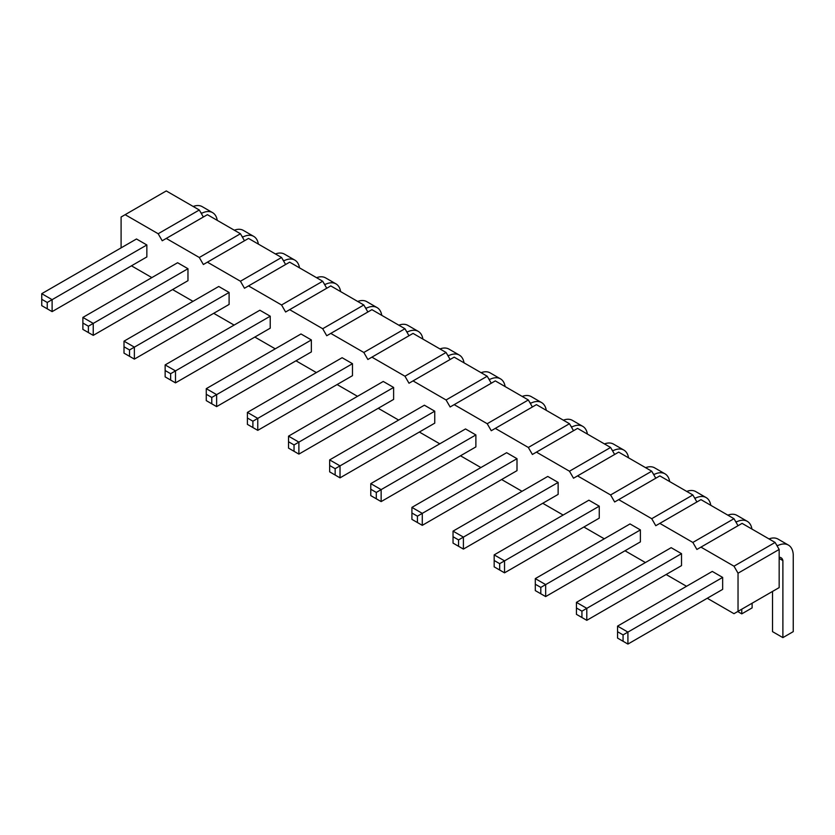 <?xml version="1.0" encoding="UTF-8"?>
<svg xmlns="http://www.w3.org/2000/svg" width="835" height="835" viewBox="0 0 835 835"><rect width="100%" height="100%" fill="white"/><g stroke="black" fill="none" stroke-linecap="round" stroke-linejoin="round"><path stroke-width="1.25" d="M121.096 247.87L121.096 217.016L125.146 214.678L158.17 233.748L162.22 240.762L207.404 214.678L240.438 233.748L244.478 240.762M166.269 238.424L199.304 257.493L203.354 264.507L207.404 262.169L240.438 281.238L244.478 288.252L248.527 285.914L281.562 304.984L285.612 311.998L289.661 309.66L322.696 328.729L326.736 335.743L330.785 333.405L363.82 352.474L367.87 359.488L371.919 357.15L404.954 376.23L409.004 383.234L413.043 380.896L446.078 399.975L450.128 406.979L454.177 404.641L487.212 423.721L491.262 430.724L495.301 428.386L528.336 447.466L532.386 454.47L536.435 452.132L569.47 471.211L573.52 478.215L577.559 475.887L610.594 494.957L614.644 501.971L618.693 499.633L651.728 518.702L655.778 525.716L659.827 523.378L692.852 542.447L696.901 549.461L700.951 547.123L733.986 566.193L738.036 573.207L738.036 611.345L733.986 613.683L707.266 598.257M151.855 277.596L131.46 265.822M192.989 301.341L172.584 289.568M234.113 325.086L213.718 313.313M275.247 348.832L254.842 337.058M316.382 372.577L295.976 360.803M357.505 396.322L337.1 384.549M398.639 420.068L378.234 408.294M439.763 443.813L419.358 432.039M480.897 467.558L460.492 455.785M522.021 491.304L501.616 479.53M563.155 515.059L542.75 503.275M604.279 538.805L583.884 527.021M645.413 562.55L625.008 550.766M686.537 586.295L666.142 574.511M270.227 328.176L270.227 316.204L259.862 310.223L165.142 364.916L165.142 376.877L175.496 382.868L270.227 328.176M229.103 304.431L229.103 292.459L218.739 286.478L124.008 341.171L124.008 353.132L134.372 359.113L229.103 304.431M311.361 339.949L300.997 333.969L206.266 388.661L206.266 400.623L216.63 406.614L311.361 351.921L311.361 339.949L216.63 394.642L216.63 406.614M393.619 387.44L383.255 381.459L288.524 436.152L288.524 448.113L298.888 454.104L393.619 399.412L393.619 387.44L298.888 442.132L298.888 454.104M352.485 363.695L342.12 357.714L247.4 412.406L247.4 424.368L257.764 430.359L352.485 375.666L352.485 363.695L257.764 418.387L257.764 430.359M599.259 518.138L599.259 506.177L588.894 500.186L494.174 554.878L494.174 566.85L504.538 572.831L599.259 518.138M558.135 482.432L547.77 476.441L453.04 531.133L453.04 543.105L463.404 549.086L558.135 494.393L558.135 482.432L463.404 537.114L463.404 549.086M517.001 458.686L506.636 452.695L411.916 507.388L411.916 519.36L422.28 525.34L517.001 470.648L517.001 458.686L422.28 513.368L411.916 507.388M475.877 434.931L465.512 428.95L370.782 483.642L370.782 495.604L381.146 501.595L475.877 446.902L475.877 434.931L381.146 489.623L381.146 501.595M434.743 411.185L424.378 405.205L329.658 459.897L329.658 471.858L340.022 477.85L434.743 423.157L434.743 411.185L340.022 465.878L340.022 477.85M640.393 529.922L630.028 523.931L535.298 578.624L535.298 590.596L545.662 596.576L640.393 541.884L640.393 529.922L545.662 584.604L545.662 596.576M681.517 553.668L671.163 547.677L576.432 602.369L576.432 614.341L586.796 620.322L681.517 565.629L681.517 553.668L586.796 608.35L586.796 620.322M187.969 268.713L177.605 262.733L82.884 317.425L82.884 329.387L93.238 335.367L187.969 280.685L187.969 268.713L93.238 323.406L93.238 335.367M146.845 244.968L136.481 238.987L41.75 293.68L41.75 305.641L52.114 311.622L146.845 256.94L146.845 244.968L52.114 299.661L52.114 311.622M722.651 577.413L712.286 571.422L617.556 626.114L617.556 638.086L627.92 644.067L722.651 589.374L722.651 577.413L627.92 632.095L627.92 644.067M158.17 233.748L199.304 210.002L203.354 217.016M199.304 257.493L240.438 233.748M125.146 214.678L166.269 190.933L199.304 210.002M207.404 262.169L248.527 238.424L281.562 257.493L285.612 264.507M248.527 285.914L289.661 262.169L322.696 281.238L326.736 288.252M289.661 309.66L330.785 285.914L363.82 304.984L367.87 311.998M330.785 333.405L371.919 309.66L404.954 328.729L409.004 335.743M371.919 357.15L413.043 333.405L446.078 352.474L450.128 359.488M413.043 380.896L454.177 357.15L487.212 376.23L491.262 383.234M454.177 404.641L495.301 380.896L528.336 399.975L532.386 406.979M495.301 428.386L536.435 404.641L569.47 423.721L573.52 430.724M536.435 452.132L577.559 428.386L610.594 447.466L614.644 454.47M577.559 475.887L618.693 452.132L651.728 471.211L655.778 478.215M618.693 499.633L659.827 475.887L692.852 494.957L696.901 501.971M659.827 523.378L700.951 499.633L733.986 518.702L738.036 525.716M700.951 547.123L742.085 523.378L775.11 542.447L779.159 549.461L779.159 587.6L738.036 611.345M738.036 573.207L779.159 549.461M733.986 566.193L775.11 542.447M692.852 542.447L733.986 518.702M651.728 518.702L692.852 494.957M610.594 494.957L651.728 471.211M569.47 471.211L610.594 447.466M528.336 447.466L569.47 423.721M487.212 423.721L528.336 399.975M446.078 399.975L487.212 376.23M404.954 376.23L446.078 352.474M363.82 352.474L404.954 328.729M322.696 328.729L363.82 304.984M281.562 304.984L322.696 281.238M240.438 281.238L281.562 257.493M270.227 316.204L175.496 370.897L175.496 382.868M170.643 380.061L170.643 373.704L175.496 370.897L165.142 364.916M229.103 292.459L134.372 347.151L134.372 359.113M129.519 356.315L129.519 349.959L134.372 347.151L124.008 341.171M211.777 403.806L211.777 397.45L216.63 394.642L206.266 388.661M294.035 451.297L294.035 444.94L298.888 442.132L288.524 436.152M252.901 427.551L252.901 421.195L257.764 418.387L247.4 412.406M599.259 506.177L504.538 560.859L504.538 572.831M499.674 570.023L499.674 563.667L504.538 560.859L494.174 554.878M458.551 546.278L458.551 539.921L463.404 537.114L453.04 531.133M411.916 512.993L417.416 516.176L422.28 513.368L422.28 525.34M376.293 498.787L376.293 492.431L381.146 489.623L370.782 483.642M335.159 475.042L335.159 468.685L340.022 465.878L329.658 459.897M540.809 593.769L540.809 587.412L545.662 584.604L535.298 578.624M581.932 617.514L581.932 611.157L586.796 608.35L576.432 602.369M88.385 332.57L88.385 326.214L93.238 323.406L82.884 317.425M47.251 308.825L47.251 302.468L52.114 299.661L41.75 293.68M623.067 641.259L623.067 634.903L627.92 632.095L617.556 626.114M340.628 291.603A23.672 13.673 120 0 0 335.962 283.869A23.672 13.673 120 0 0 325.285 284.422L324.721 284.745M335.962 283.869L325.598 277.888A23.672 13.673 120 0 0 316.58 277.711M325.285 284.422L324.147 283.764M299.504 267.858A23.672 13.673 120 0 0 294.839 260.123A23.672 13.673 120 0 0 284.151 260.677L283.587 261M294.839 260.123L284.474 254.143A23.672 13.673 120 0 0 275.446 253.965M284.151 260.677L283.023 260.019M381.762 315.348A23.672 13.673 120 0 0 377.096 307.614L366.732 301.633A23.672 13.673 120 0 0 357.704 301.456M377.096 307.614A23.672 13.673 120 0 0 366.408 308.167L365.845 308.491M366.408 308.167L365.281 307.51M464.02 362.839A23.672 13.673 120 0 0 459.354 355.105A23.672 13.673 120 0 0 448.666 355.658L448.103 355.981M448.666 355.658L447.539 355M459.354 355.105L448.99 349.124A23.672 13.673 120 0 0 439.961 348.946M422.886 339.094A23.672 13.673 120 0 0 418.22 331.359L407.856 325.379A23.672 13.673 120 0 0 398.838 325.201M418.22 331.359A23.672 13.673 120 0 0 407.543 331.912L406.979 332.236M407.543 331.912L406.405 331.255M669.66 481.565A23.672 13.673 120 0 0 664.994 473.831A23.672 13.673 120 0 0 654.316 474.384L653.753 474.718M664.994 473.831L654.64 467.851A23.672 13.673 120 0 0 645.612 467.673M654.316 474.384L653.179 473.737M628.536 457.82A23.672 13.673 120 0 0 623.87 450.086A23.672 13.673 120 0 0 613.193 450.639L612.619 450.973M613.193 450.639L612.055 449.992M623.87 450.086L613.506 444.105A23.672 13.673 120 0 0 604.477 443.928M587.402 434.075A23.672 13.673 120 0 0 582.736 426.341A23.672 13.673 120 0 0 572.058 426.894L571.495 427.228M572.058 426.894L570.921 426.236M582.736 426.341L572.382 420.36A23.672 13.673 120 0 0 563.354 420.182M546.278 410.329A23.672 13.673 120 0 0 541.612 402.595A23.672 13.673 120 0 0 530.924 403.148L530.361 403.472M530.924 403.148L529.797 402.491M541.612 402.595L531.248 396.615A23.672 13.673 120 0 0 522.219 396.437M505.144 386.584A23.672 13.673 120 0 0 500.478 378.85A23.672 13.673 120 0 0 489.801 379.403L489.237 379.727M489.801 379.403L488.663 378.746M500.478 378.85L490.114 372.869A23.672 13.673 120 0 0 481.096 372.692M710.794 505.311A23.672 13.673 120 0 0 706.128 497.577L695.764 491.596A23.672 13.673 120 0 0 686.735 491.418M706.128 497.577A23.672 13.673 120 0 0 695.451 498.13L694.877 498.464M695.451 498.13L694.313 497.483M751.928 529.056A23.672 13.673 120 0 0 747.262 521.322L736.898 515.341A23.672 13.673 120 0 0 727.87 515.164M747.262 521.322A23.672 13.673 120 0 0 736.574 521.875L736.011 522.209M736.574 521.875L735.447 521.228M741.762 609.195L741.762 613.871L752.116 607.89L752.116 603.214M258.37 244.102A23.672 13.673 120 0 0 253.704 236.378A23.672 13.673 120 0 0 243.027 236.931L242.453 237.255M243.027 236.931L241.889 236.274M253.704 236.378L243.34 230.397A23.672 13.673 120 0 0 234.311 230.22M217.246 220.356A23.672 13.673 120 0 0 212.581 212.633L202.216 206.652A23.672 13.673 120 0 0 193.188 206.475M212.581 212.633A23.672 13.673 120 0 0 201.893 213.186L201.329 213.51M201.893 213.186L200.765 212.528M772.521 591.43L772.521 631.636L782.886 637.616L793.25 631.636L793.25 554.597A23.672 13.673 120 0 0 788.386 545.078A23.672 13.673 120 0 0 777.709 545.62L777.134 545.954M788.386 545.078L778.022 539.086A23.672 13.673 120 0 0 768.993 538.909M777.709 545.62L776.571 544.973M779.159 557.31A9.498 5.48 -60 0 1 781.069 557.759A9.498 5.48 -60 0 1 782.886 560.588L782.886 637.616M170.643 373.704L165.142 370.521M129.519 349.959L124.008 346.776M211.777 397.45L206.266 394.266M294.035 444.94L288.524 441.757M252.901 421.195L247.4 418.011M499.674 563.667L494.174 560.494M458.551 539.921L453.04 536.738M417.416 516.176L417.416 522.533M376.293 492.431L370.782 489.247M335.159 468.685L329.658 465.502M540.809 587.412L535.298 584.239M581.932 611.157L576.432 607.984M88.385 326.214L82.884 323.03M47.251 302.468L41.75 299.285M623.067 634.903L617.556 631.73M741.762 613.871L737.712 611.533M782.886 560.588L779.159 558.438"/></g></svg>
